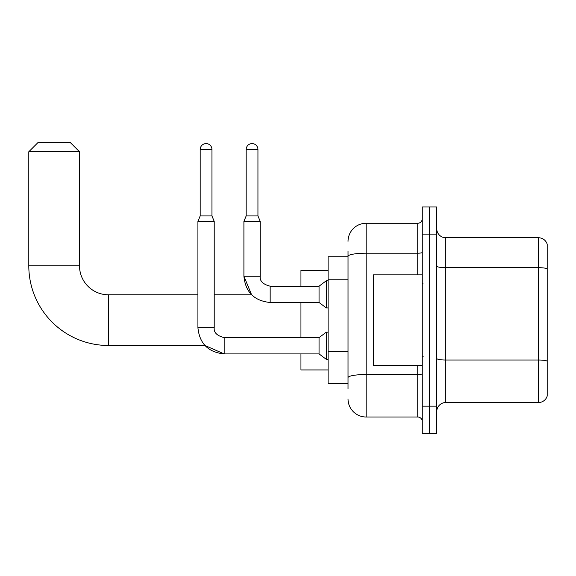 <?xml version="1.0" encoding="UTF-8"?>
<svg xmlns="http://www.w3.org/2000/svg" width="576" height="576" viewBox="0 0 576 576"><rect width="100%" height="100%" fill="white"/><g stroke="black" fill="none" stroke-linecap="round" stroke-linejoin="round"><path stroke-width="0.86" d="M348.026 256.766L328.104 256.766L328.104 383.515L348.026 383.515M348.026 388.944L348.026 251.33M422.266 406.145L422.266 433.31L429.509 433.31L429.509 406.145L429.509 433.31L436.745 433.31L436.745 406.145L429.509 406.145L429.509 234.13L429.509 406.145L422.266 406.145L422.266 234.13L429.509 234.13L429.509 206.971L429.509 234.13L436.745 234.13L436.745 406.145M436.745 234.13L436.745 206.971L422.266 206.971L422.266 234.13M348.026 241.373A18.108 18.108 0 0 1 366.134 223.265L366.134 417.01L417.737 417.01L417.737 365.407M366.134 223.265L417.737 223.265A4.529 4.529 0 0 0 422.266 218.743M348.026 273.78L348.026 256.334A18.108 3.146 180 0 1 366.134 253.195L417.737 253.195L417.737 223.265M422.266 421.538A4.529 4.529 0 0 0 417.737 417.01M366.134 417.01A18.108 18.108 0 0 1 348.026 398.902M436.745 411.581A9.05 9.05 0 0 1 445.802 402.523L538.51 402.523L538.51 237.751L445.802 237.751A9.05 9.05 0 0 1 436.745 228.701A9.05 9.05 0 0 0 445.802 237.751L445.802 402.523M547.2 244.274A9.05 9.05 0 0 0 538.51 237.751A9.05 9.05 0 0 1 547.2 244.274L547.2 396.007A9.05 9.05 0 0 1 538.51 402.523M224.172 337.63L224.172 353.909L204.905 345.492L108.468 345.492A79.668 79.668 0 0 1 28.8 265.817L28.8 151.747L37.85 142.69L70.445 142.69L79.502 151.747L28.8 151.747M108.468 345.492L108.468 294.79A28.973 28.973 0 0 1 79.502 265.817L79.502 151.747M300.946 302.486L300.946 337.615M300.946 353.909L300.946 369.936L328.104 369.936M328.104 270.346L300.946 270.346L300.946 286.193M211.954 215.935L200.182 215.935L200.182 149.479A5.882 5.882 0 0 1 206.064 143.597A5.882 5.882 0 0 1 211.954 149.479L211.954 215.935L214.214 221.364L214.214 327.658C213.667 332.482 216.986 335.801 224.172 337.615C216.986 335.801 213.667 332.482 214.214 327.658C213.667 332.482 216.986 335.801 224.172 337.615C216.986 335.801 213.667 332.482 214.214 327.658C213.667 332.482 216.986 335.801 224.172 337.615L319.054 337.615L319.054 353.909L224.172 353.909L204.905 345.492L224.172 353.909C208.246 352.332 199.49 343.584 197.921 327.658L197.921 221.364L214.214 221.364M319.054 337.615L326.297 332.179L326.297 359.338L328.104 359.338M257.94 215.935L246.175 215.935L246.175 149.479A5.882 5.882 0 0 1 252.058 143.597A5.882 5.882 0 0 1 257.94 149.479L257.94 215.935L260.208 221.364L243.907 221.364L243.907 276.228L260.186 276.228M260.208 276.228C259.661 281.059 262.98 284.378 270.166 286.193L319.054 286.193L319.054 302.486L270.166 302.486L270.166 286.193C262.98 284.378 259.661 281.059 260.208 276.228C259.661 281.059 262.98 284.378 270.166 286.193C262.98 284.378 259.661 281.059 260.208 276.228C259.661 281.059 262.98 284.378 270.166 286.193C262.98 284.378 259.661 281.059 260.208 276.228C259.661 281.059 262.98 284.378 270.166 286.193C262.98 284.378 259.661 281.059 260.208 276.228C259.661 281.059 262.98 284.378 270.166 286.193C262.98 284.378 259.661 281.059 260.208 276.228L260.208 221.364M319.054 286.193L326.297 280.757L326.297 307.915L328.104 307.915M422.266 274.874L373.37 274.874L373.37 365.407L422.266 365.407M348.026 279.209L328.104 279.209M348.026 351.634L328.104 351.634M422.266 373.723A4.529 0.785 0 0 1 417.737 374.508L366.134 374.508A18.108 3.146 180 0 0 348.026 377.654M417.737 274.874L417.737 253.195A4.529 0.785 0 0 0 422.266 252.41M547.2 268.812A9.05 1.57 180 0 0 538.51 267.682L445.802 267.682A9.05 1.57 0 0 1 436.745 266.105M547.2 361.159A9.05 1.57 180 0 0 538.51 360.022L445.802 360.022A9.05 1.57 -0 0 1 436.745 358.452M28.8 265.817L79.502 265.817M197.921 327.658C199.49 343.584 208.246 352.332 224.172 353.909C208.246 352.332 199.49 343.584 197.921 327.658C199.49 343.584 208.246 352.332 224.172 353.909C208.246 352.332 199.49 343.584 197.921 327.658L214.214 327.658M200.182 149.479L211.954 149.479M246.175 149.479L257.94 149.479M270.166 302.486C254.239 300.91 245.484 292.162 243.907 276.228C245.484 292.162 254.239 300.91 270.166 302.486C254.239 300.91 245.484 292.162 243.907 276.228C245.484 292.162 254.239 300.91 270.166 302.486C254.239 300.91 245.484 292.162 243.907 276.228L251.597 294.79L243.907 276.228L251.597 294.79L243.907 276.228L251.597 294.79L214.214 294.79M197.921 294.79L108.468 294.79M319.054 353.909L326.297 359.338M326.297 332.179L328.104 332.179M200.182 215.935L197.921 221.364M319.054 302.486L326.297 307.915M246.175 215.935L243.907 221.364M326.297 280.757L328.104 280.757M423.166 283.925L422.266 283.018M423.166 356.357L422.266 357.257"/></g></svg>
